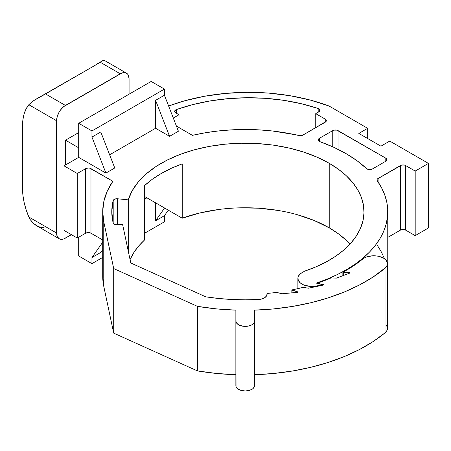 <?xml version="1.0" encoding="UTF-8"?>
<svg xmlns="http://www.w3.org/2000/svg" width="451" height="451" viewBox="0 0 451 451"><rect width="100%" height="100%" fill="white"/><g stroke="black" fill="none" stroke-linecap="round" stroke-linejoin="round"><path stroke-width="0.68" d="M318.818 108.804A3.749 2.165 180 0 1 319.911 110.337A3.749 2.165 180 0 1 318.818 111.871L318.818 108.804L319.629 109.508L319.629 111.166L315.739 113.646L325.239 119.132L326.338 120.665L326.05 121.494L302.954 135.063L301.048 135.65L272.793 131.038L259.302 129.882L245.688 129.482L232.068 129.837L218.566 130.937L205.312 132.774L192.419 135.339L181.854 129.24L192.419 135.339A142.522 82.285 180 0 1 298.889 135.537A3.749 2.165 180 0 0 302.954 135.063L325.239 122.193L325.239 119.132A3.749 2.165 180 0 1 326.338 120.665A3.749 2.165 180 0 1 325.239 122.193L325.239 119.132L315.739 113.646L315.739 127.684L315.739 113.646L318.818 111.871L318.818 108.804A3.749 2.165 180 0 0 318.04 108.465A3.749 2.165 180 0 1 318.818 108.804M320.035 141.727A142.522 82.285 180 0 1 346.013 153.582L333.627 147.218L319.376 141.428L318.282 140.137L318.462 139.173L319.353 138.35L332.753 130.615L333.971 130.147L336.841 130.147L385.797 158.177L386.896 159.71L385.797 161.238L372.396 168.973L370.976 169.491L368.484 169.486L366.55 168.578L357.04 160.736L346.013 153.582A142.522 82.285 180 0 1 366.55 168.578A3.749 2.165 180 0 0 372.396 168.973L385.797 161.238L385.797 158.177A3.749 2.165 180 0 1 386.896 159.71A3.749 2.165 180 0 1 385.797 161.238L385.797 158.177L338.058 130.615L338.058 149.326L338.058 130.615A3.749 2.165 180 0 0 332.753 130.615L319.353 138.35L319.353 141.417L319.353 138.35A3.749 2.165 180 0 0 318.254 139.883A3.749 2.165 180 0 0 320.035 141.727M329.219 163.279A118.771 68.569 180 0 1 364.002 211.767A118.771 68.569 180 0 1 304.622 271.152L300.451 273.718L298.421 276.17L297.964 277.506L298.246 280.212L300.073 282.715L303.23 284.728L309.651 286.346L316.63 285.962L321.619 284.914L321.856 284.564L321.247 284.293A0.598 0.344 180 0 1 321.298 284.981L321.298 285.477L321.298 284.981L316.63 285.962A13.97 8.067 180 0 1 297.88 278.38A13.97 8.067 180 0 1 301.973 272.68L304.622 271.152L315.988 266.845L326.428 261.817L335.798 256.129L343.989 249.865L350.884 243.1L356.391 235.924L360.445 228.426L362.987 220.719L363.991 212.889L363.433 205.047L361.33 197.29L357.699 189.724L352.603 182.452L346.097 175.557L338.267 169.142L329.219 163.279L329.219 227.845L329.219 163.279L317.025 157.14L303.495 152.015L288.888 147.996L273.464 145.16L257.521 143.565L241.353 143.232L225.252 144.173L209.523 146.372L194.454 149.783L180.332 154.343L167.417 159.97L155.939 166.554L146.124 173.985L138.147 182.114L132.16 190.79L128.27 199.861L128.27 251.173L128.27 199.861A118.771 68.569 180 0 1 209.523 146.372A118.771 68.569 180 0 1 329.219 163.279M350.021 244.047A118.771 68.569 0 0 0 329.219 227.845L338.267 233.703L346.097 240.124L350.021 244.047M362.497 259.173A13.75 7.938 180 0 1 383.485 258.113L378.462 256.264L375.553 255.852L372.56 255.813L366.883 256.85L364.47 257.871L353.268 265.989L342.861 272.212L349.536 272.601L350.134 272.968L336.435 278.109L330.871 277.996A143.147 82.646 180 0 1 317.025 283.267L323.378 284.508L323.818 284.947L308.478 288.189L303.1 287.36A143.147 82.646 180 0 1 291.842 289.908L297.66 291.836L297.948 292.31L281.813 293.787L276.807 292.378A143.147 82.646 180 0 1 267.02 293.449L266.721 295.597L264.991 297.508L262.11 298.878L258.53 299.492L245.237 299.825L231.944 299.492L218.752 298.489L205.757 296.826L130.779 262.984L122.559 224.254L116.065 224.745L113.691 223.758L113.19 222.946L111.775 211.767L113.19 200.588L113.691 199.776L116.065 198.79L117.553 198.767L128.27 199.861L117.553 198.767L117.553 224.767A3.749 2.165 180 0 1 113.19 222.946A133.457 77.053 180 0 1 111.775 211.767A133.457 77.053 180 0 1 113.19 200.588L113.19 222.946L113.19 200.588A3.749 2.165 180 0 1 117.553 198.767L117.553 224.767L122.559 224.254L130.779 262.984L205.757 296.826A152.523 88.058 180 0 0 258.53 299.492A9.375 5.412 180 0 0 267.088 294.097A9.375 5.412 180 0 0 267.02 293.449L267.02 294.745L267.02 293.449A143.147 82.646 180 0 0 276.807 292.378L281.813 293.787L297.948 292.31L297.66 291.836L297.66 292.338L297.66 291.836L292.045 290.252L292.045 292.851L291.842 289.908L291.842 292.868L291.842 289.908A143.147 82.646 180 0 0 303.1 287.36L308.478 288.189L323.818 284.947L323.378 284.508L323.378 285.038L323.378 284.508L317.341 283.685L317.025 283.267A143.147 82.646 180 0 0 330.871 277.996L336.435 278.109L350.134 272.968L349.536 272.601L349.536 273.193L349.536 272.601L343.29 272.477L343.29 275.538L343.29 272.477L342.861 272.212L342.861 275.696L342.861 272.212A143.147 82.646 180 0 0 362.497 259.173M64.008 230.399L77.273 238.055L85.667 233.206L88.323 232.569L90.972 233.206L102.715 239.983L90.972 233.206A3.749 2.165 0 0 0 85.667 233.206L77.273 238.055L64.008 230.399L64.008 165.833L64.008 230.399M102.715 276.046L103.769 286.334L113.697 333.126L197.42 370.908L216.452 373.445L235.862 374.708A170.653 98.527 0 0 1 197.42 370.908L113.697 333.126L103.769 286.334L103.769 221.774L113.697 268.559L197.42 306.347L216.452 308.879L235.862 310.141L236.042 322.025L236.572 323.04L238.607 324.799L243.405 326.282L248.822 325.972L251.867 324.799L253.896 323.04L254.612 320.971L254.612 310.141L273.785 308.901L292.598 306.421L310.801 302.734L328.165 297.874L344.468 291.921L359.509 284.942L373.084 277.027L386.225 267.082L387.46 264.416L387.46 263.034L386.225 260.368L383.485 258.113A13.75 7.938 180 0 1 387.51 263.722A13.75 7.938 180 0 1 385.024 268.277A170.653 98.527 180 0 1 254.612 310.141L254.612 320.971A9.375 5.412 180 0 1 245.237 326.383A9.375 5.412 180 0 1 235.862 320.971L236.042 386.592L236.572 387.606L238.607 389.365L241.646 390.538L245.237 390.949L248.822 390.538L251.867 389.365L253.034 388.542L254.432 386.592L254.612 320.971L254.612 385.537A9.375 5.412 0 0 1 245.237 390.949A9.375 5.412 0 0 1 235.862 385.537L235.862 310.141A170.653 98.527 180 0 1 197.42 306.347L197.42 370.908L197.42 306.347L113.697 268.559L113.697 333.126L113.697 268.559L103.769 221.774A142.522 82.285 180 0 1 102.715 211.767A142.522 82.285 180 0 1 112.857 181.274L107.293 191.072L103.893 201.191L102.715 211.48L103.769 221.774L103.769 286.334A142.522 82.285 0 0 1 102.715 276.333L102.715 211.767M387.51 263.722L387.51 328.289A13.75 7.938 0 0 1 385.024 332.844L385.024 268.277L385.024 332.844A170.653 98.527 0 0 1 254.612 374.708L273.785 373.467L292.598 370.987L310.801 367.294L328.165 362.441L344.468 356.487L359.509 349.508L373.084 341.593L385.024 332.844L387.043 330.346L387.51 328.26M387.46 327.595L386.225 324.934M130.057 259.596L134.37 251.737L138.976 245.705L144.557 239.955A118.771 68.569 0 0 0 130.057 259.596M168.623 106.008A147.607 85.216 180 0 1 328.999 105.991L310.051 100.004L289.796 95.674L268.661 93.098L247.097 92.331L225.579 93.391L204.551 96.249L184.476 100.855L168.623 106.008M176.414 109.57L176.414 113.24L176.414 109.57L192.853 104.576L210.307 100.9L228.448 98.611L246.962 97.749L265.509 98.324L283.758 100.331L301.375 103.73L318.04 108.465L318.04 112.316L318.04 108.465A138.226 79.804 180 0 0 176.414 109.57A3.749 2.165 180 0 0 174.633 111.414A3.749 2.165 180 0 0 175.14 112.502L174.746 110.884L176.414 109.57M178.934 115.535L178.934 127.453L179.024 114.74L173.291 118.049L179.024 114.74L175.14 112.502L179.024 114.74L178.934 115.535M78.688 237.237L78.688 255.993L91.948 263.649L78.688 255.993L78.688 237.237M151.175 81.439L78.688 123.292L78.688 157.36L64.008 165.833L77.273 173.488L85.667 168.64L88.323 168.003L89.755 168.172L112.857 181.274L90.972 168.64L90.972 233.206L90.972 168.64A3.749 2.165 180 0 0 85.667 168.64L85.667 233.206L85.667 168.64L77.273 173.488L77.273 238.055L77.273 173.488L64.008 165.833L78.688 157.36L105.917 173.083L78.688 157.36L78.688 123.292L91.948 130.948L164.435 89.095L164.435 95.217L155.595 100.325L169.57 136.337L155.595 128.27L109.644 154.8L155.595 128.27L169.57 136.337L178.41 131.23L169.57 136.337L155.595 100.325L155.595 128.27L155.595 100.325L164.435 95.217L178.41 131.23L164.435 95.217L164.435 89.095L151.175 81.439L164.435 89.095L91.948 130.948L78.688 123.292L151.175 81.439M114.757 167.981L105.917 173.083L91.948 137.07L100.787 131.968L114.757 167.981L105.917 173.083L91.948 137.07L91.948 130.948L91.948 137.07L100.787 131.968L114.757 167.981M321.247 284.293L317.121 283.651L316.495 283.031L327.251 279.062L337.348 274.558L346.712 269.546L355.253 264.077L362.92 258.186L369.64 251.917L375.362 245.333L380.041 238.478L383.638 231.408L386.129 224.181L387.488 216.858L387.702 209.489L386.778 202.144L384.72 194.871L381.546 187.734L377.273 180.789L377.07 179.543L377.442 178.951L401.599 165.105L404.468 165.105L405.686 165.579L415.191 171.064L428.45 163.409L389.771 141.078L380.932 146.18L358.833 133.423L367.672 128.321L328.999 105.991L367.672 128.321L367.672 138.525L367.672 128.321L358.833 133.423L380.932 146.18L389.771 141.078L428.45 163.409L428.45 227.975L415.191 235.631L428.45 227.975L428.45 163.409L415.191 171.064L415.191 235.631L405.686 230.14L415.191 235.631L415.191 171.064L405.686 165.579L405.686 230.14A3.749 2.165 0 0 0 400.381 230.14L403.036 229.508L405.686 230.14L405.686 165.579A3.749 2.165 180 0 0 400.381 165.579L400.381 230.14L387.759 237.429L400.381 230.14L400.381 165.579L378.096 178.444L378.096 181.984L378.096 178.444A3.749 2.165 180 0 0 376.997 179.977A3.749 2.165 180 0 0 377.273 180.789A142.522 82.285 180 0 1 387.759 211.767A142.522 82.285 180 0 1 316.495 283.031L317.121 283.651L321.247 284.293M181.854 129.24L176.369 125.97L181.854 129.24M387.759 211.767L387.759 276.333A142.522 82.285 0 0 1 387.51 281.159L387.759 276.266M387.702 274.056L387.51 271.502M384.461 258.739L381.546 252.301L377.013 244.741M296.814 214.563L313.986 220.415L329.219 227.845A118.771 68.569 0 0 0 182.227 218.205L146.936 197.831L182.227 218.205L199.956 212.94L218.96 209.461M238.709 207.866L258.637 208.199L278.194 210.454M316.63 286.464L316.63 285.962L316.63 286.464M144.557 185.598L144.557 239.955L144.557 185.598L152.314 179.272L161.255 173.488L171.267 168.324L182.227 163.848A118.771 68.569 0 0 0 144.557 185.598M182.227 218.205L182.227 163.848L182.227 218.205M332.753 146.823L332.753 130.615L332.753 146.823M97.681 63.568A55.434 32.004 60 0 0 95.251 65.243L35.905 99.243L31.795 101.988L28.847 104.722L56.584 120.738L57.26 116.443L59.177 112.028L60.513 109.982L63.698 106.622L121.962 72.983L125.147 72.667L127.588 74.077L128.4 75.368L129.076 78.886L129.076 94.197L129.076 78.886A12.504 7.216 -60 0 0 126.483 73.163L103.769 60.051L97.681 63.568A55.434 32.004 60 0 1 100.342 62.3L120.237 73.784L65.423 105.427L45.534 93.943L100.342 62.3L120.237 73.784A12.504 7.216 -60 0 1 126.483 73.163M36.785 98.724L42.873 95.212A55.434 32.004 -120 0 1 45.534 93.943L33.724 100.612L28.847 104.722A55.434 32.004 60 0 0 22.55 125.688L22.55 188.777A55.434 32.004 60 0 0 28.847 217.01L30.138 219.49L28.847 217.01L56.584 233.026A12.504 7.216 -60 0 0 59.177 238.748A12.504 7.216 -60 0 0 65.423 238.128L71.416 234.672L63.698 238.929L62.041 239.306L59.177 238.748L57.26 236.544L56.584 233.026L28.847 217.01L26.135 209.754L24.157 202.527L22.956 195.486L22.55 188.777L22.55 125.688L22.956 119.442L24.157 113.793L26.135 108.849L28.847 104.722L56.584 120.738L56.584 233.026L56.584 120.738A12.504 7.216 -60 0 1 65.423 105.427L45.534 93.943L42.383 95.499M65.513 164.965L65.513 140.188L78.688 147.793L65.513 140.188L78.688 132.583L65.513 140.188L65.513 164.965M45.534 226.644L43.268 227.377L40.765 227.276L38.267 226.532L33.718 223.673L30.138 219.49L32.714 222.738L35.888 225.291L59.177 238.748M103.657 60.135L103.053 60.846M168.302 210.172L164.435 215.674L164.435 221.796L144.557 233.274L164.435 221.796L164.435 215.674L155.595 220.776L164.57 208.012L155.595 220.776L155.595 202.832L155.595 220.776L164.435 215.674L168.302 210.172M102.715 257.431L91.948 263.649L91.948 257.527L102.715 242.21L91.948 257.527L91.948 263.649L102.715 257.431M102.715 249.679L100.787 252.419L91.948 257.527L100.787 252.419L102.715 249.679M146.936 197.831L144.557 199.207L146.936 197.831L144.557 196.461L146.936 197.831M297.88 278.408L297.88 288.623M321.867 285.359L321.867 284.637"/></g></svg>
